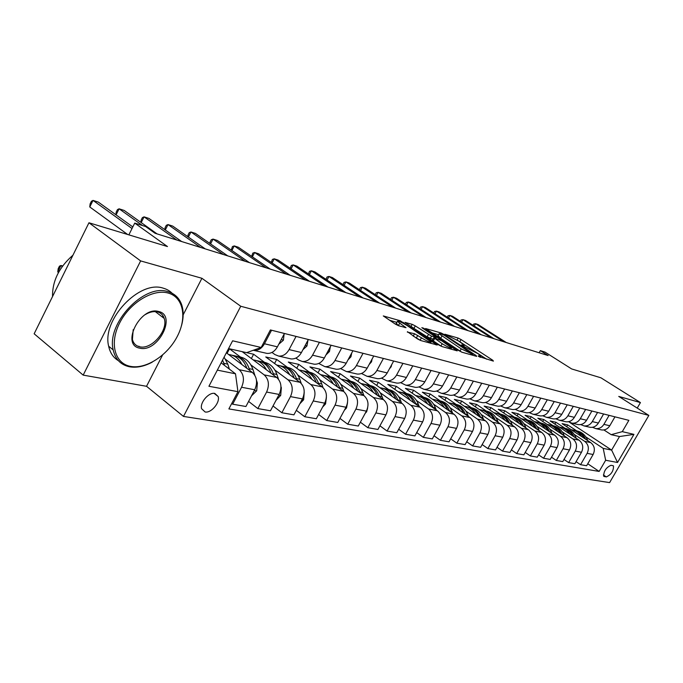 <?xml version="1.0" encoding="UTF-8"?>
<svg xmlns="http://www.w3.org/2000/svg" width="683" height="683" viewBox="0 0 683 683"><rect width="100%" height="100%" fill="white"/><g stroke="black" fill="none" stroke-linecap="round" stroke-linejoin="round"><path stroke-width="1.02" d="M478.629 356.458L493.408 361.119L492.793 360.274L461.068 339.553L458.131 338.059L444.898 334.226L458.831 341.133L464.38 345.239L461.537 344.932L461.921 345.496L477.972 353.666L480.994 356.142L478.211 355.869L478.629 356.458M205.105 411.977C211.132 413.352 220.31 402.449 218.15 396.507L214.795 393.434C208.904 391.931 199.615 402.68 201.605 408.716L205.105 411.977M407.486 331.707L417.39 338.862L420.677 340.518L437.24 345.009L400.255 320.771L383.291 315.93L395.278 324.075L398.531 325.723L406.044 327.703L397.344 321.394C398.027 320.643 401.254 322.009 407.042 325.492L431.169 341.944C430.495 342.704 427.242 341.329 421.428 337.812L414.53 333.739L407.299 332.066M637.23 408.084L640.432 402.577L600.903 377.793L571.68 368.948L544.983 352.078L540.338 350.627L548.15 355.561L155.058 233.27L145.59 226.517L134.73 223.102L128.856 234.858M183.164 314.854L201.912 278.28L140.638 260.915L88.952 222.769L167.48 246.554L134.73 223.102M201.912 278.28L240.749 306.257L648.85 415.409L609.612 482.599L183.479 416.425L240.749 306.257M640.432 402.577L618.747 396.43L648.85 415.409M458.908 350.652L462.007 352.223L476.7 356.381L476.102 355.536L444.018 334.474L441.022 332.954L425.594 328.523L458.908 350.652M457.234 350.874L441.841 346.512L438.648 344.898L404.942 322.376L412.173 324.331L415.29 325.911L431.528 336.173L436.309 337.385L421.829 327.669L423.656 328.216L457.234 350.874M140.638 260.915L83.181 375.121L34.15 333.791L88.952 222.769M612.89 465.652L610.961 465.302C606.069 467.531 603.652 471.185 603.721 476.256L606.316 476.939C611.208 474.659 613.599 471.014 613.505 465.994L612.89 465.652M569.835 422.529L611.626 450.088L619.507 436.548L611.165 434.67L622.29 431.647L628.864 420.344L270.391 329.94L261.179 347.468L246.606 352.65L228.557 348.595L229.488 348.808L227.106 353.367M622.29 431.647L633.944 434.362L617.543 462.476L605.65 460.257L603.209 448.381L585.818 436.881M587.764 463.757L599.145 471.432L605.65 460.257M599.145 471.432L228.882 408.912L237.94 391.683L208.921 386.271L232.613 340.808L261.179 347.468M83.181 375.121L146.538 386.296L183.479 416.425M540.338 350.627L539.135 352.752M576.691 430.845L567.693 424.894L562.092 423.639L590.71 442.593C594.526 445.751 595.328 449.713 593.126 454.502L586.62 465.738L580.567 464.688L587.124 453.358C589.344 448.526 588.533 444.522 584.699 441.346L574.224 434.397M603.209 448.381L611.626 450.088L617.543 462.476M217.339 370.126L235.515 373.806L221.138 362.827M231.742 403.474L232.672 404.199L241.577 387.252C244.651 380.047 243.857 374.19 239.187 369.699L225.706 359.454M232.672 404.199L245.914 406.505L254.742 389.771C257.781 382.651 256.979 376.871 252.334 372.423L226.363 352.804M248.595 401.416L257.841 408.579L266.601 392.042C269.614 385.007 268.812 379.287 264.184 374.882L250.874 364.876M240.382 356.996L229.488 348.808M257.841 408.579L270.468 410.773L279.151 394.441C282.139 387.492 281.328 381.84 276.717 377.477L242.175 351.66L253.624 354.238L251.37 358.532M273.021 405.975L281.857 412.754L290.471 396.61C293.434 389.737 292.614 384.145 288.021 379.825L274.89 370.049M264.432 362.272L253.624 354.238M281.857 412.754L293.921 414.846L302.449 398.898C305.386 392.11 304.567 386.578 299.999 382.309L265.755 356.97L276.709 359.429L274.566 363.484M296.337 410.329L304.797 416.741L313.258 400.964C316.169 394.253 315.35 388.781 310.799 384.546L297.831 374.993M287.415 367.326L276.709 359.429M304.797 416.741L316.323 418.747L324.715 403.158C327.592 396.524 326.773 391.111 322.239 386.919L288.311 362.041L298.787 364.398L296.755 368.231M318.62 414.47L326.722 420.549L335.054 405.139C337.906 398.573 337.078 393.212 332.57 389.062L319.772 379.714M309.408 372.15L298.787 364.398M326.722 420.549L337.752 422.47L346.008 407.23C348.834 400.742 348.006 395.448 343.523 391.333L309.903 366.899L319.943 369.153L318.005 372.781M339.946 418.423L347.707 424.203L355.903 409.126C358.703 402.705 357.875 397.455 353.41 393.382L340.774 384.239M330.47 376.777L319.943 369.153M347.707 424.203L358.268 426.038L366.387 411.132C369.17 404.78 368.342 399.598 363.894 395.559L330.598 371.552L340.219 373.721L338.367 377.161M360.359 422.196L367.813 427.695L375.872 412.942C378.63 406.667 377.793 401.519 373.37 397.523L360.897 388.567M350.652 381.208L340.219 373.721M367.813 427.695L377.93 429.453L385.921 414.863C388.653 408.656 387.824 403.568 383.419 399.606L350.439 376.017L359.685 378.1L357.918 381.362M379.927 425.816L387.082 431.05L395.013 416.604C397.719 410.457 396.891 405.42 392.512 401.493L380.192 392.716M370.015 385.46L359.685 378.1M387.082 431.05L396.789 432.732L404.66 418.448C407.341 412.37 406.513 407.384 402.15 403.491L369.494 380.303L378.373 382.301L376.683 385.408M398.701 429.274L405.574 434.26L413.377 420.122C416.049 414.094 415.213 409.16 410.876 405.301L398.718 396.703M388.601 389.541L378.373 382.301M405.574 434.26L414.897 435.882L422.64 421.889C425.287 415.93 424.45 411.046 420.13 407.222L387.799 384.427L396.328 386.339L394.714 389.301M416.724 432.587L423.332 437.351L431.016 423.494C433.645 417.595 432.809 412.745 428.514 408.955L416.51 400.528M406.462 393.468L396.328 386.339M423.332 437.351L432.296 438.904L439.92 425.193C442.516 419.353 441.679 414.555 437.41 410.807L405.395 388.379L413.608 390.232L412.054 393.049M434.038 435.763L440.407 440.313L447.971 426.738C450.549 420.95 449.713 416.203 445.461 412.472L433.62 404.199M423.639 397.241L413.608 390.232M440.407 440.313L449.021 441.816L456.526 428.369C459.087 422.649 458.25 417.945 454.024 414.248L422.333 392.196L430.239 393.971L428.753 396.661M450.695 438.819L456.825 443.173L464.278 429.855C466.813 424.186 465.985 419.516 461.776 415.853L450.08 407.742M440.176 400.87L430.239 393.971M456.825 443.173L465.114 444.616L472.516 431.434C475.035 425.816 474.198 421.198 470.015 417.569L438.64 395.858L446.255 397.574L444.829 400.144M466.728 441.747L472.627 445.922L479.97 432.86C482.471 427.293 481.635 422.709 477.477 419.114L465.926 411.14M456.099 404.362L446.255 397.574M472.627 445.922L480.619 447.305L487.901 434.371C490.385 428.864 489.549 424.331 485.408 420.762L454.357 399.401L461.691 401.049L460.325 403.508M482.164 444.573L487.858 448.569L495.09 435.754C497.548 430.29 496.72 425.791 492.597 422.248L481.191 414.427M471.441 407.734L461.691 401.049M487.858 448.569L495.559 449.909L502.731 437.214C505.172 431.801 504.344 427.345 500.246 423.836L469.503 402.808L476.589 404.396L475.274 406.752M497.036 447.288L502.534 451.121L509.663 438.537C512.088 433.176 511.26 428.753 507.179 425.27L495.909 417.586M486.236 410.987L476.589 404.396M502.534 451.121L509.962 452.411L517.031 439.946C519.439 434.636 518.61 430.256 514.547 426.798L484.127 406.095L490.966 407.631L489.694 409.885M511.388 449.901L516.69 453.58L523.716 441.227C526.106 435.959 525.278 431.613 521.24 428.19L510.107 420.634M500.511 414.12L490.966 407.631M516.69 453.58L523.852 454.827L530.828 442.584C533.201 437.376 532.373 433.065 528.352 429.667L498.24 409.271L504.848 410.756L503.627 412.916M525.227 452.419L530.358 455.954L537.282 443.822C539.63 438.648 538.81 434.379 534.815 431.007L523.818 423.58M514.299 417.151L504.848 410.756M530.358 455.954L537.273 457.158L544.155 445.137C546.485 440.014 545.666 435.78 541.687 432.433L511.874 412.336L518.26 413.778L517.082 415.853M538.597 454.844L543.548 458.25L550.378 446.323C552.701 441.244 551.881 437.043 547.92 433.722L537.06 426.423M527.626 420.071L518.26 413.778M543.548 458.25L550.242 459.411L557.021 447.596C559.317 442.558 558.498 438.392 554.562 435.097L525.056 415.307L531.229 416.69L530.102 418.688M551.514 457.192L556.303 460.47L563.04 448.748C565.328 443.754 564.508 439.621 560.589 436.352L549.866 429.172M540.501 422.905L531.229 416.69M556.303 460.47L562.766 461.588L569.46 449.977C571.722 445.026 570.911 440.928 567.01 437.683L537.811 418.175L543.779 419.516L542.686 421.437M563.996 459.454L568.64 462.613L575.282 451.087C577.536 446.178 576.717 442.114 572.841 438.887L562.246 431.827M552.957 425.637L543.779 419.516M568.64 462.613L574.89 463.697L581.489 452.274C583.726 447.408 582.915 443.378 579.056 440.176L550.148 420.95L555.928 422.248L554.878 424.092M565.02 428.284L555.928 422.248M603.892 429.931L611.165 434.67M592.468 427.285L595.772 428.6C599.196 428.898 601.902 427.481 603.9 424.356L609.108 415.366M580.661 424.553L584.059 425.919C587.525 426.218 590.266 424.783 592.289 421.599L597.565 412.455M568.452 421.727L571.953 423.153C575.453 423.451 578.236 421.983 580.285 418.747L585.638 409.441M555.825 418.799L559.437 420.293C562.98 420.591 565.789 419.097 567.872 415.802L573.293 406.334M542.754 415.759L546.477 417.33C550.063 417.629 552.906 416.101 555.023 412.745L560.521 403.115M529.214 412.617L533.064 414.257C536.684 414.564 539.57 413.002 541.713 409.587L547.296 399.777M515.187 409.356L519.157 411.081C522.828 411.379 525.748 409.791 527.925 406.317L533.585 396.319M500.639 405.975L504.746 407.785C508.459 408.084 511.413 406.462 513.616 402.919L519.37 392.734M485.545 402.466L489.796 404.362C493.544 404.669 496.541 403.013 498.778 399.393L504.617 389.011M469.861 398.812L474.267 400.81C478.066 401.117 481.105 399.427 483.376 395.739L489.301 385.152M453.572 395.013L458.139 397.122C461.981 397.429 465.055 395.696 467.36 391.94L473.379 381.131M436.625 391.06L441.363 393.288C445.256 393.587 448.372 391.82 450.712 387.987L456.825 376.965M418.986 386.937L423.912 389.293C427.848 389.6 431.007 387.79 433.389 383.872L439.596 372.619M400.614 382.642L405.745 385.144C409.723 385.443 412.925 383.59 415.341 379.586L421.65 368.086M381.456 378.16L386.8 380.807C390.83 381.105 394.074 379.21 396.524 375.121L402.944 363.373M361.469 373.473L367.036 376.29C371.117 376.581 374.404 374.643 376.896 370.459L383.419 358.447M340.586 368.581L346.409 371.569C350.533 371.859 353.862 369.87 356.398 365.593L363.032 353.307M318.756 363.45L324.843 366.643C329.018 366.925 332.399 364.884 334.977 360.504L341.722 347.937M295.918 358.071L298.565 360.001L302.287 361.486C306.513 361.768 309.937 359.668 312.558 355.177L319.422 342.311M271.979 352.428L274.899 354.571L278.664 356.082C282.933 356.355 286.408 354.204 289.071 349.602L296.055 336.42M567.693 424.894L566.677 426.67M576.076 461.648L580.567 464.688M600.459 429.667L601.706 429.957C605.112 430.256 607.802 428.856 609.791 425.748L614.956 416.835M588.925 427.037L590.197 427.327C593.638 427.626 596.361 426.201 598.376 423.042L603.61 413.975M577.015 424.314L578.305 424.604C581.779 424.903 584.537 423.451 586.577 420.241L591.888 411.021M564.704 421.496L566.002 421.787C569.52 422.094 572.311 420.608 574.377 417.347L579.765 407.964M551.958 418.577L553.273 418.875C556.833 419.183 559.659 417.672 561.759 414.35L567.223 404.797M538.767 415.563L540.099 415.87C543.702 416.169 546.562 414.632 548.688 411.243L554.229 401.527M525.107 412.438L526.448 412.745C530.093 413.053 532.996 411.482 535.156 408.033L540.774 398.129M510.952 409.202L512.31 409.51C515.998 409.817 518.935 408.212 521.12 404.703L526.824 394.612M496.268 405.839L497.642 406.154C501.373 406.462 504.344 404.823 506.564 401.245L512.352 390.966M481.028 402.355L482.411 402.671C486.194 402.979 489.207 401.305 491.461 397.66L497.335 387.176M465.2 398.735L466.6 399.06C470.425 399.359 473.481 397.651 475.769 393.929L481.737 383.24M448.748 394.979L450.174 395.303C454.033 395.602 457.132 393.852 459.454 390.061L465.516 379.15M431.639 391.06L433.073 391.393C436.992 391.692 440.125 389.908 442.482 386.032L448.646 374.899M413.83 386.988L415.281 387.321C419.242 387.62 422.418 385.793 424.817 381.831L431.075 370.468M395.278 382.745L396.746 383.086C400.75 383.385 403.977 381.507 406.411 377.46L412.771 365.849M375.932 378.322L377.417 378.664C381.473 378.963 384.734 377.042 387.21 372.909L393.673 361.034M355.741 373.703L357.252 374.053C361.35 374.344 364.662 372.38 367.172 368.146L373.746 356.014M334.653 368.888L336.181 369.23C340.33 369.52 343.677 367.505 346.238 363.177L352.923 350.755M312.609 363.843L314.146 364.193C318.346 364.483 321.744 362.408 324.34 357.977L331.144 345.265M289.532 358.566L291.086 358.925C295.338 359.198 298.778 357.072 301.425 352.539L308.34 339.519M265.354 353.034L266.925 353.393C271.219 353.674 274.711 351.48 277.4 346.836L284.444 333.492M253.205 350.302L253.897 350.413C258.217 350.686 261.734 348.467 264.449 343.762L271.552 330.239M235.515 373.806L237.94 391.683M619.507 436.548L633.944 434.362M146.538 386.296L162.554 355.058M486.68 359.207L458.045 340.629M438.529 334.73L431.741 332.723M472.807 354.332L444.206 335.216L440.279 333.611L439.041 333.799L461.238 348.868L472.807 354.332L472.346 355.151M438.051 335.601L440.68 338.324L441.884 336.13M461.623 352.095L440.68 338.324M432.962 339.195L427.165 336.847L411.157 326.645M442.2 343.728C447.809 347.118 450.959 348.467 451.634 347.784L441.551 340.706L434.064 337.854L442.2 343.728L440.953 345.999L441.653 346.452M432.493 340.049L433.329 340.937L434.567 338.674M440.953 345.999L433.329 340.937M420.788 340.552L413.164 336.036M396.319 323.29L398.411 325.603L399.657 323.307M396.806 322.393L389.541 320.242M587.747 440.637L587.397 439.792C585.109 434.721 581.404 431.716 576.29 430.785M581.694 436.625C579.193 432.698 575.769 430.401 571.423 429.735L571.261 429.709M585.562 439.186C583.299 434.362 579.739 431.451 574.864 430.452M573.421 430.153C578.168 430.99 581.737 433.688 584.127 438.23M503.798 341.765L475.59 323.716L478.074 324.519L506.231 342.516M473.012 325.279L473.686 324.049L475.59 323.716L474.275 326.09M576.204 438.281L575.82 437.359C573.507 432.202 569.759 429.146 564.585 428.215M569.964 434.132C567.436 430.136 563.979 427.806 559.582 427.131L559.411 427.114M573.942 436.779C571.671 431.852 568.06 428.881 563.108 427.874M561.622 427.567C566.438 428.403 570.057 431.152 572.465 435.797M564.278 435.856L563.859 434.84C561.52 429.59 557.729 426.499 552.496 425.56M557.84 431.554C555.296 427.498 551.804 425.125 547.348 424.45L547.168 424.425M561.947 434.294C559.659 429.257 555.996 426.226 550.968 425.202M549.431 424.886C554.323 425.74 557.985 428.531 560.427 433.278M551.958 433.346L551.505 432.245C549.141 426.901 545.307 423.759 539.997 422.82M545.307 428.89C542.746 424.766 539.211 422.359 534.712 421.676L534.516 421.65M549.542 431.733C547.237 426.576 543.531 423.486 538.426 422.453M536.838 422.128C541.807 422.982 545.521 425.833 547.979 430.683M491.393 337.906L462.946 319.635L465.507 320.464L493.903 338.683M460.325 321.292L461.042 319.986L462.946 319.635L461.588 322.103M478.604 333.927L449.909 315.435L452.547 316.289L481.199 334.73M447.245 317.185L448.005 315.802L449.909 315.435L448.5 318.005M465.405 329.821L436.463 311.106L439.186 311.977L468.077 330.649M433.748 312.951L434.559 311.482L436.463 311.106L435.003 313.77M539.211 430.76L538.725 429.556C536.334 424.117 532.458 420.933 527.08 419.985M532.356 426.141C529.76 421.94 526.192 419.499 521.641 418.799L521.428 418.773M536.718 429.086C534.405 423.81 530.648 420.651 525.449 419.601M523.81 419.268C528.855 420.13 532.62 423.033 535.105 427.993M451.779 325.578L422.581 306.633L425.389 307.538L454.536 326.44M419.823 308.588L420.677 307.026L422.581 306.633L421.07 309.399M130.59 366.387C146.188 369.426 167.694 355.314 177.375 336.232C187.279 317.211 183.283 296.943 167.958 292.99C152.779 288.738 129.616 302.893 119.534 323.179C109.212 343.412 114.855 363.638 130.59 366.387M152.241 362.152C144.173 366.464 136.6 368 129.522 366.78C120.78 364.927 115.342 359.301 113.199 349.909C106.275 323.426 144.13 283.402 167.779 291.598C174.592 293.528 179.219 297.89 181.661 304.686C183.676 310.739 183.659 317.612 181.601 325.287M139.861 348.176C120.49 345.274 140.339 306.001 158.541 311.474C177.204 315.179 157.893 352.863 139.861 348.176M133.202 329.658L132.417 339.451C133.467 343.464 135.891 345.905 139.699 346.785C151.541 349.978 168.547 330.222 164.202 318.423C163.092 314.974 160.847 312.797 157.449 311.9C153.718 311.072 149.645 311.969 145.248 314.598M118.372 360.658C113.31 357.627 110.074 352.821 108.665 346.238C101.682 319.772 139.452 279.893 163.135 288.141C167.916 289.455 171.672 292.059 174.396 295.97M162.827 315.537L162.964 317.475M139.025 346.247L138.214 346.358M52.54 296.524C52.309 281.055 59.105 267.284 72.936 255.211M526.03 428.087L525.5 426.773C523.093 421.24 519.165 417.996 513.718 417.048M518.943 423.289C516.331 419.021 512.72 416.536 508.109 415.836L507.887 415.81M525.5 426.773L523.451 426.346C521.12 420.941 517.313 417.714 512.037 416.656M510.329 416.306C515.46 417.176 519.285 420.139 521.786 425.219M437.692 321.198L408.246 302.006L411.157 302.945L440.552 322.086M405.446 304.089L406.342 302.424L408.246 302.006L406.684 304.9M512.387 425.33L511.815 423.895C509.381 418.261 505.403 414.965 499.888 414.018M505.061 420.344C502.423 415.99 498.778 413.463 494.108 412.763L493.877 412.728M509.714 423.511L509.689 423.451C507.332 417.953 503.482 414.675 498.138 413.608M496.379 413.249C501.595 414.12 505.471 417.151 507.998 422.342M423.136 316.673L393.442 297.233L396.447 298.206L426.09 317.586M390.582 299.436L391.538 297.668L393.442 297.233L391.82 300.247M498.249 422.47L497.634 420.916C495.175 415.17 491.154 411.823 485.562 410.876M490.676 417.287C488.012 412.856 484.324 410.287 479.603 409.578L479.355 409.544M495.491 420.583L495.44 420.446C493.058 414.854 489.165 411.525 483.752 410.449M481.925 410.082C487.235 410.953 491.162 414.043 493.707 419.362M408.084 311.986L378.134 292.307L381.242 293.306L411.14 312.934M375.223 294.638L376.239 292.751L378.134 292.307L376.444 295.449M483.598 419.516L482.941 417.817C480.456 411.969 476.375 408.562 470.707 407.614M475.761 414.12C473.08 409.612 469.349 406.991 464.568 406.274L464.303 406.24M480.738 417.544L480.661 417.339C478.254 411.644 474.318 408.255 468.837 407.179M466.941 406.795C472.346 407.666 476.324 410.833 478.894 416.28M392.503 307.137L362.306 287.202L365.516 288.235L395.662 308.118M359.335 289.677L360.411 287.671L362.306 287.202L360.547 290.48M468.401 416.451L467.693 414.615C465.183 408.647 461.059 405.19 455.313 404.242M460.282 410.833C457.584 406.24 453.811 403.576 448.979 402.85L448.697 402.816M465.439 414.402L465.328 414.12C462.903 408.306 458.916 404.865 453.375 403.781M451.403 403.38C456.901 404.259 460.94 407.495 463.535 413.087M376.376 302.117L345.922 281.917L349.244 282.993L379.646 303.141M342.96 284.598L344.036 282.412L345.922 281.917L344.095 285.349M452.633 413.283L451.873 411.286C449.337 405.198 445.162 401.681 439.34 400.733L439.331 400.733M444.223 407.427C441.491 402.739 437.683 400.033 432.791 399.299L432.493 399.265M449.559 411.14L449.414 410.765C446.972 404.848 442.934 401.348 437.316 400.255M435.293 399.845L435.267 399.845C440.876 400.733 444.975 404.037 447.587 409.766M359.659 296.917L328.958 276.453L332.399 277.563L363.049 297.976M326.004 279.338L327.08 276.965L328.958 276.453L327.063 280.047M436.258 409.996L435.438 407.828C432.885 401.63 428.668 398.052 422.777 397.105L422.709 397.088M427.532 403.884C424.783 399.103 420.933 396.345 415.981 395.611L415.665 395.568M433.056 407.76L432.885 407.29C430.418 401.254 426.337 397.694 420.651 396.601M418.483 396.157L418.577 396.183C424.245 397.079 428.395 400.46 431.016 406.325M342.337 291.53L311.388 270.784L314.948 271.936L345.846 292.623M308.426 273.892L309.519 271.322L311.388 270.784L309.408 274.549M419.234 406.581L418.355 404.234C415.785 397.924 411.525 394.287 405.574 393.323L405.429 393.288M410.184 400.204C407.409 395.329 403.516 392.52 398.505 391.769L398.163 391.735M415.913 404.242L415.699 403.679C413.215 397.515 409.091 393.895 403.32 392.793M401.032 392.324L401.203 392.366C406.957 393.271 411.157 396.738 413.796 402.748M324.357 285.938L293.161 264.91L296.857 266.105L328.002 287.073M290.207 268.257L291.308 265.474L293.161 264.91L291.095 268.863M404.319 419.063L404.669 418.431M401.527 403.047L400.588 400.503C398.001 394.065 393.698 390.36 387.679 389.395L387.449 389.344M392.127 396.379C389.336 391.393 385.4 388.533 380.32 387.782L379.97 387.739M398.078 400.597L397.822 399.914C395.32 393.63 391.146 389.942 385.297 388.84M382.881 388.345L383.137 388.396C388.977 389.319 393.229 392.87 395.875 399.034M428.232 375.624L427.891 376.248M305.694 280.132L274.259 258.823L278.092 260.061L309.484 281.311M271.296 262.417L272.415 259.403L274.259 258.823L272.099 262.964M385.152 416.263L386.766 412.993M383.095 399.376L382.087 396.61C379.492 390.053 375.146 386.279 369.059 385.306L368.743 385.238M373.328 392.392C370.519 387.304 366.54 384.384 361.401 383.624L361.017 383.59M379.5 396.806L379.21 396.003C376.683 389.583 372.457 385.827 366.54 384.725M363.988 384.196L364.329 384.273C370.263 385.203 374.566 388.84 377.221 395.175M410.304 370.34L408.921 372.884M286.305 274.096L254.631 252.497L258.618 253.777L290.241 275.326M251.668 256.364L252.812 253.111L254.631 252.497L252.377 256.851M365.183 413.343L366.643 411.764L367.659 407.819M353.41 393.382L363.894 395.559L362.818 392.554C360.206 385.869 355.817 382.036 349.67 381.054L349.252 380.96M353.734 388.234C350.9 383.043 346.887 380.064 341.679 379.296L341.278 379.253M360.154 392.862L359.821 391.922C357.269 385.366 353 381.532 346.998 380.44M344.292 379.876L344.727 379.97C350.763 380.918 355.117 384.649 357.781 391.146M391.607 364.833L391.214 366.669L389.421 368.854M266.139 267.83L234.243 245.923L238.384 247.255L270.237 269.102M231.264 250.08L232.433 246.563L234.243 245.923L231.879 250.507M344.343 410.295L346.546 407.93L347.536 402.68M343.873 391.607L342.721 388.328C340.091 381.507 335.669 377.605 329.445 376.615L328.933 376.504M333.295 383.906C330.444 378.595 326.389 375.556 321.121 374.788L320.694 374.736M339.972 388.755L339.588 387.671C337.026 380.96 332.698 377.067 326.628 375.966M323.759 375.368L324.297 375.488C330.435 376.444 334.832 380.269 337.496 386.954M372.081 359.079L371.518 361.836L369.153 364.491M245.171 261.299L213.036 239.084L217.348 240.476L249.432 262.631M210.048 243.566L210.057 242.106L211.26 239.767L213.036 239.084L210.569 243.925M322.581 407.119L325.56 403.935L326.397 397.489M322.999 387.551L321.744 383.914C319.106 376.956 314.641 372.978 308.349 371.979L307.734 371.842M311.96 379.381C309.092 373.951 304.994 370.843 299.658 370.075L299.205 370.024M318.91 384.478L318.474 383.223C315.887 376.367 311.516 372.397 305.361 371.304M302.33 370.664L302.979 370.801C309.211 371.783 313.659 375.71 316.331 382.582M351.685 353.068L350.951 356.791L348.031 359.839M223.324 254.503L190.975 231.981L195.466 233.424L227.763 255.886M187.962 236.788L188.013 235.08L189.225 232.69L190.975 231.981L188.38 237.086M299.837 403.79L303.636 399.751L304.217 392.213M301.229 383.411L299.837 379.304C297.182 372.201 292.674 368.146 286.322 367.147L285.579 366.984M289.66 374.66C286.775 369.102 282.634 365.934 277.238 365.149L276.752 365.106M296.9 380.013L296.413 378.587C293.81 371.569 289.387 367.514 283.146 366.43M279.936 365.746L280.704 365.917C287.039 366.908 291.539 370.946 294.211 378.023M330.333 346.776L329.454 351.514L325.979 354.912M200.563 247.425L168.009 224.57L172.679 226.082L205.19 248.86M164.962 229.744L165.047 227.763L166.285 225.322L168.009 224.57L165.286 229.975M276.034 400.306L280.704 395.38L281.353 387.782L280.961 386.595M278.51 379.261L276.914 374.489C274.259 367.232 269.717 363.1 263.296 362.092L262.417 361.896M266.336 369.716C263.433 364.03 259.25 360.786 253.786 360.001L253.273 359.95M273.883 375.36L273.345 373.729C270.724 366.549 266.25 362.417 259.924 361.333M256.509 360.607L257.423 360.803C263.86 361.811 268.41 365.96 271.074 373.26L271.074 373.26M307.982 340.185L306.957 345.999L302.928 349.705M176.812 240.032L144.062 216.852L148.937 218.423L181.644 241.534M140.971 222.419L141.125 220.139L142.38 217.638L144.062 216.852L141.202 222.581M251.54 395.833L256.688 390.804L257.38 383.026L256.484 380.303M254.853 375.309L252.932 369.443C250.26 362.024 245.684 357.815 239.195 356.799L238.179 356.577M241.91 364.551C238.999 358.712 234.773 355.408 229.24 354.614L228.694 354.562M249.79 370.502L249.184 368.649C246.554 361.29 242.03 357.072 235.618 355.997M231.998 355.22L233.048 355.45C239.545 356.466 244.138 360.692 246.811 368.154L246.845 368.282M284.111 334.124L283.402 340.219L278.792 344.206M142.551 225.561L119.09 208.81L124.169 210.441L157.064 233.893M115.939 214.786L116.17 212.191L117.442 209.63L119.09 208.81L116.076 214.88M229.386 369.127L227.798 364.15L224.109 357.132M224.536 365.422L222.573 360.086M62.682 265.952L60.941 265.499L57.765 271.945L58.49 272.517M221.292 362.545L221.454 363.066M57.765 271.945L58.183 268.735L59.447 266.165L60.941 265.499L62.264 266.532M132.024 228.523L93.016 200.401L98.326 202.108L132.818 226.927M127.661 234.491L89.78 206.966L93.016 200.401L91.411 201.272L90.122 203.884L89.78 206.966M239.187 369.699L252.334 372.423M264.184 374.882L276.717 377.477M288.021 379.825L299.999 382.309M310.799 384.546L322.239 386.919M332.57 389.062L343.523 391.333M373.37 397.523L383.419 399.606M392.512 401.493L402.15 403.491M410.876 405.301L420.13 407.222M428.514 408.955L437.41 410.807M445.461 412.472L454.024 414.248M461.776 415.853L470.015 417.569M477.477 419.114L485.408 420.762M492.597 422.248L500.246 423.836M507.179 425.27L514.547 426.798M521.24 428.19L528.352 429.667M534.815 431.007L541.687 432.433M547.92 433.722L554.562 435.097M560.589 436.352L567.01 437.683M572.841 438.887L579.056 440.176M584.699 441.346L590.71 442.593M603.9 424.356L609.791 425.748M587.124 453.358L593.126 454.502M575.282 451.087L581.489 452.274M592.289 421.599L598.376 423.042M563.04 448.748L569.46 449.977M580.285 418.747L586.577 420.241M550.378 446.323L557.021 447.596M567.872 415.802L574.377 417.347M537.282 443.822L544.155 445.137M555.023 412.745L561.759 414.35M523.716 441.227L530.828 442.584M541.713 409.587L548.688 411.243M509.663 438.537L517.031 439.946M527.925 406.317L535.156 408.033M495.09 435.754L502.731 437.214M513.616 402.919L521.12 404.703M479.97 432.86L487.901 434.371M498.778 399.393L506.564 401.245M464.278 429.855L472.516 431.434M483.376 395.739L491.461 397.66M447.971 426.738L456.526 428.369M467.36 391.94L475.769 393.929M431.016 423.494L439.92 425.193M450.712 387.987L459.454 390.061M413.377 420.122L422.64 421.889M433.389 383.872L442.482 386.032M395.013 416.604L404.66 418.448M415.341 379.586L424.817 381.831M375.872 412.942L385.921 414.863M396.524 375.121L406.411 377.46M355.903 409.126L366.387 411.132M376.896 370.459L387.21 372.909M335.054 405.139L346.008 407.23M356.398 365.593L367.172 368.146M313.258 400.964L324.715 403.158M334.977 360.504L346.238 363.177M290.471 396.61L302.449 398.898M312.558 355.177L324.34 357.977M266.601 392.042L279.151 394.441M289.071 349.602L301.425 352.539M241.577 387.252L254.742 389.771M264.449 343.762L277.4 346.836M603.371 474.95L606.316 476.939M603.618 476.111L604.37 476.623M479.517 356.978L479.876 356.338M462.878 346.05L463.219 345.419M457.047 340.023L458.131 338.059M459.898 341.671L461.068 339.553M492.469 360.855L492.793 360.274M440.603 333.705L441.022 332.954M443.762 334.943L444.018 334.474M475.778 356.125L476.102 355.536M460.018 351.079L461.238 348.868M470.561 354.648L471.022 353.82M410.987 326.525L412.173 324.331M414.069 328.156L415.29 325.911M427.165 336.847L428.395 334.593M430.29 338.426L431.528 336.173M435.464 338.264L435.908 337.453M423.392 328.702L423.656 328.216M456.346 350.618L456.671 350.02M413.266 336.062L414.53 333.739M416.493 337.692L417.757 335.37M420.156 340.143L421.428 337.812M404.84 327.567L405.164 326.978M399.786 321.633L400.255 320.771M403.004 323.136L403.414 322.376M435.967 344.855L436.309 344.232M586.048 439.51L587.397 439.792M574.352 437.052L575.82 437.359M562.254 434.508L563.859 434.84M549.755 431.878L551.505 432.245M536.829 429.155L538.725 429.556M509.689 423.451L511.815 423.895M495.44 420.446L497.634 420.916M480.661 417.339L482.941 417.817M465.328 414.12L467.693 414.615M449.414 410.765L451.873 411.286M432.885 407.29L435.438 407.828M415.699 403.679L418.355 404.234M397.822 399.914L400.588 400.503M379.21 396.003L382.087 396.61M366.037 411.781L366.54 411.883M359.821 391.922L362.818 392.554M391.239 366.532L390.744 366.412M345.641 407.896L346.435 408.05M339.588 387.671L342.721 388.328M371.543 361.7L370.767 361.512M324.348 403.841L325.45 404.054M318.474 383.223L321.744 383.914M350.977 356.654L349.892 356.389M302.074 399.598L303.517 399.871M296.413 378.587L299.837 379.304M329.479 351.378L328.062 351.028M278.766 395.158L280.585 395.5M273.345 373.729L276.914 374.489M306.983 345.854L305.207 345.419M254.349 390.505L256.569 390.932M249.184 368.649L252.932 369.443M256.586 382.873L257.38 383.026M283.428 340.074L281.251 339.536M223.87 363.322L227.798 364.15M214.138 393.357L218.15 396.507M595.772 428.6L601.706 429.957M584.059 425.919L590.197 427.327M571.953 423.153L578.305 424.604M559.437 420.293L566.002 421.787M546.477 417.33L553.273 418.875M533.064 414.257L540.099 415.87M519.157 411.081L526.448 412.745M504.746 407.785L512.31 409.51M489.796 404.362L497.642 406.154M474.267 400.81L482.411 402.671M458.139 397.122L466.6 399.06M441.363 393.288L450.174 395.303M423.912 389.293L433.073 391.393M405.745 385.144L415.281 387.321M386.8 380.807L396.746 383.086M367.036 376.29L377.417 378.664M346.409 371.569L357.252 374.053M324.843 366.643L336.181 369.23M302.287 361.486L314.146 364.193M278.664 356.082L291.086 358.925M253.897 350.413L266.925 353.393M613.044 465.686L613.505 465.994M480.311 357.371L480.798 356.492M463.706 346.452L464.184 345.589M472.542 355.211L473.012 354.366M437.846 335.985L439.041 333.799M435.78 338.358L436.241 337.513M450.917 349.081L451.446 348.125M432.424 340.185L433.662 337.931M430.435 343.284L430.964 342.337M396.106 323.682L397.344 321.394M180.858 304.089L181.661 304.686M108.665 346.238L113.199 349.909M164.202 318.423L155.272 311.602"/></g></svg>
